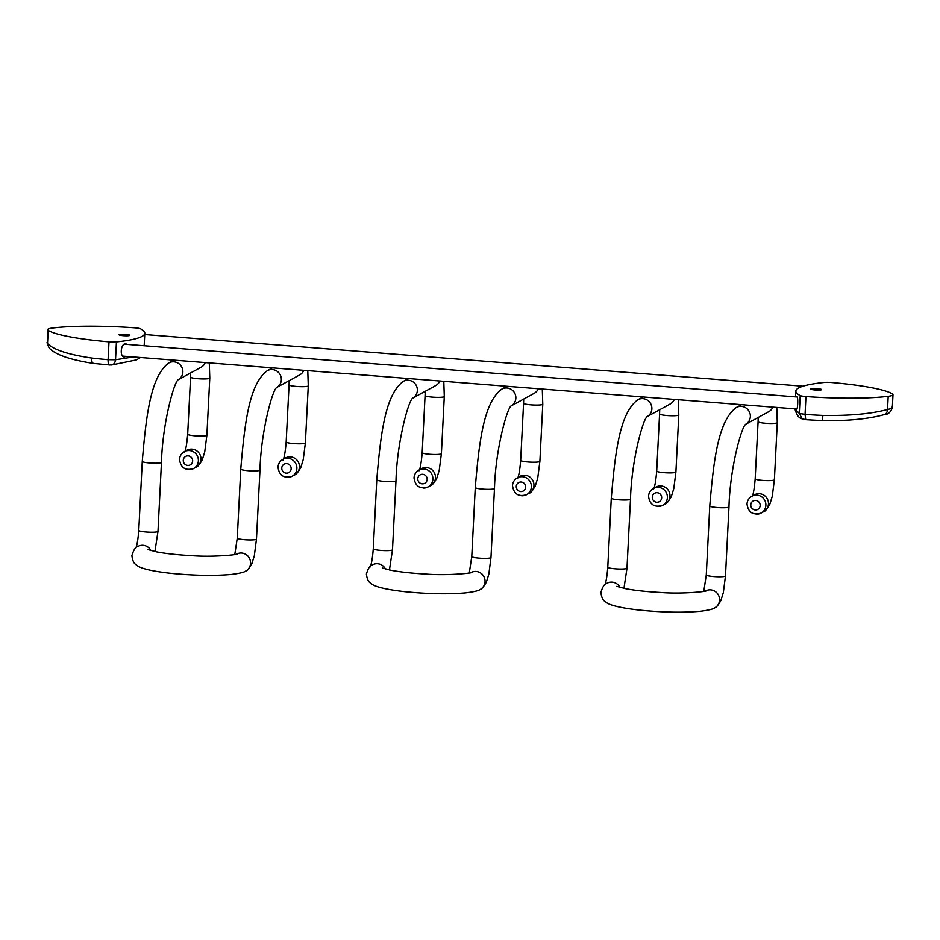 <?xml version="1.0" encoding="UTF-8"?>
<svg xmlns="http://www.w3.org/2000/svg" width="940" height="940" viewBox="0 0 940 940"><rect width="100%" height="100%" fill="white"/><g stroke="black" fill="none" stroke-linecap="round" stroke-linejoin="round"><path stroke-width="1.41" d="M125.89 356.354L124.785 356.812C119.627 358.199 120.355 343.793 125.443 343.723L127.37 344.416M116.431 341.902A120.191 15.686 2.9 0 0 144.807 333.277A120.191 15.686 2.9 0 0 140.46 328.765A7.215 0.94 2.9 0 0 134.69 327.802A85.575 11.174 -177.1 0 0 52.452 328.037A24.041 3.137 -177.1 0 0 47.658 329.658A24.041 3.137 -177.1 0 0 48.187 330.363A85.575 11.174 2.9 0 0 109.005 341.831A7.215 0.94 2.9 0 0 116.431 341.902L115.526 359.762L133.363 356.941M129.708 335.439A5.405 0.705 -177.1 0 1 123.833 335.697A5.405 0.705 -177.1 0 1 119.028 334.746A5.405 0.705 -177.1 0 1 119.157 334.605A5.405 0.705 -177.1 0 1 125.032 334.346A5.405 0.705 -177.1 0 1 129.826 335.298A5.405 0.705 -177.1 0 1 129.708 335.439M109.005 341.831L108.1 359.691A85.575 11.174 2.9 0 1 91.474 357.999C68.174 354.545 53.521 349.727 47.517 343.558L49.056 347.859C55.108 354.603 69.936 359.797 93.542 363.416L109.404 364.955C108.453 364.99 108.029 363.228 108.1 359.691L115.526 359.762C115.044 363.298 113.423 365.037 110.638 364.967L109.193 365.002M48.187 330.363L47.517 343.558L47.658 329.658M795.98 408.959L796.239 409.523C797.707 411.426 798.436 397.032 796.897 396.433L796.38 396.939M800.198 395.587A120.191 15.686 -177.1 0 1 795.851 391.075A120.191 15.686 -177.1 0 1 824.227 382.451A7.215 0.94 -177.1 0 1 831.653 382.521A85.575 11.174 2.9 0 1 892.471 393.989A24.041 3.137 2.9 0 1 893 394.694A24.041 3.137 2.9 0 1 888.206 396.316A85.575 11.174 -177.1 0 1 805.968 396.551A7.215 0.94 -177.1 0 1 800.198 395.587L799.294 413.436L794.946 408.935C796.615 415.092 799.059 418.394 802.29 418.841L805.733 419.628L805.063 414.411L799.294 413.436L802.278 418.841M822.324 420.579L822.9 415.433C849.443 415.88 870.981 413.917 887.536 409.511C887.325 412.601 885.974 414.352 883.494 414.74M805.615 419.675L822.359 420.638C847.657 421.038 868.266 419.029 884.188 414.634L884.188 414.634C887.865 414.74 890.591 412.413 892.342 407.666L893 394.694M888.206 396.316L887.536 409.511C891.778 408.559 893.2 407.784 891.802 407.185M810.95 388.925A5.405 0.705 2.9 0 0 810.82 389.066A5.405 0.705 2.9 0 0 815.626 390.006A5.405 0.705 2.9 0 0 821.501 389.748A5.405 0.705 2.9 0 0 821.63 389.606A5.405 0.705 2.9 0 0 816.825 388.666A5.405 0.705 2.9 0 0 810.95 388.925M184.534 452.399C185.814 449.966 186.86 443.915 187.683 434.245A9.611 1.257 2.9 0 0 195.226 435.855A9.611 1.257 2.9 0 0 206.659 435.467A9.611 1.257 -177.1 0 0 206.882 435.208L204.744 451.835L202.288 459.789C199.55 464.583 197.518 467.027 196.178 467.121L193.605 468.52C185.474 470.952 180.774 467.932 179.505 459.472C179.775 456.006 181.408 453.397 184.381 451.647A9.611 9.33 61.3 0 1 189.481 450.565A9.611 9.33 -118.7 0 1 198.375 460.823A9.611 9.33 61.3 0 1 188.505 469.612M196.178 467.121A9.611 9.33 -118.7 0 0 192.054 449.156A9.611 9.33 61.3 0 0 186.954 450.237L184.381 451.647M138.768 530.395A9.611 1.257 2.9 0 0 146.311 532.005A9.611 1.257 2.9 0 0 157.755 531.617A9.611 1.257 2.9 0 0 157.979 531.37L161.468 462.339A9.611 1.257 2.9 0 1 161.257 462.598A9.611 1.257 -177.1 0 1 149.812 462.985A9.611 1.257 -177.1 0 1 142.269 461.364L138.768 530.395C138.016 539.819 136.958 545.87 135.619 548.549M234.777 554.541L237.268 538.127A9.611 1.257 2.9 0 0 244.811 539.736A9.611 1.257 -177.1 0 0 256.244 539.348A9.611 1.257 2.9 0 0 256.467 539.102L254.329 555.716L251.873 563.683C249.135 568.477 247.091 570.921 245.763 571.015A9.611 9.33 61.3 0 0 250.534 563.307A9.611 9.33 -118.7 0 0 236.704 554.048M256.467 539.102L259.969 470.071A9.611 1.257 2.9 0 1 259.745 470.329A9.611 1.257 -177.1 0 1 248.301 470.717A9.611 1.257 -177.1 0 1 240.758 469.107L237.268 538.127M303.808 370.325A9.611 9.33 61.3 0 1 299.731 374.884L276.889 387.362A9.611 9.33 61.3 0 0 281.342 379.831A9.611 9.33 -118.7 0 0 267.348 370.654L272.471 367.857M283.022 460.13C284.303 457.71 285.361 451.658 286.171 441.976A9.611 1.257 2.9 0 0 293.715 443.586A9.611 1.257 -177.1 0 0 305.159 443.198A9.611 1.257 -177.1 0 0 305.382 442.94L303.244 459.566L300.788 467.532C298.039 472.315 296.006 474.759 294.666 474.853A9.611 9.33 61.3 0 0 299.437 467.145A9.611 9.33 -118.7 0 0 290.542 456.887A9.611 9.33 61.3 0 0 285.454 457.98L282.881 459.378A9.611 9.33 61.3 0 1 287.969 458.297A9.611 9.33 -118.7 0 1 296.864 468.555A9.611 9.33 61.3 0 1 287.005 477.344M286.171 441.976L289.074 384.848A9.611 1.257 2.9 0 0 296.617 386.457A9.611 1.257 -177.1 0 0 308.05 386.07A9.611 1.257 2.9 0 0 308.273 385.823L305.382 442.94M291.153 468.755A4.806 4.665 61.3 0 1 286.218 473.137A4.806 4.665 61.3 0 1 281.765 468.014A4.806 4.665 61.3 0 1 286.7 463.62A4.806 4.665 61.3 0 1 291.153 468.755M245.763 571.015C244.353 572.272 239.477 573.423 231.146 574.469C213.568 575.985 193.229 575.574 170.14 573.247C146.287 570.568 139.437 567.325 137.087 565.516C136.206 564.188 133.175 564.87 131.882 555.669C133.621 549.794 135.677 546.704 138.051 546.399A9.611 9.33 61.3 0 1 150.964 550.605M173.982 360.126L168.859 362.922A9.611 9.33 -118.7 0 1 182.854 372.099A9.611 9.33 61.3 0 1 178.412 379.607M178.4 379.631L201.242 367.14A9.611 9.33 -118.7 0 0 205.308 362.593M187.683 434.245L190.573 377.116A9.611 1.257 2.9 0 0 198.117 378.726A9.611 1.257 2.9 0 0 209.561 378.338A9.611 1.257 2.9 0 0 209.785 378.08L209.291 362.899M192.653 461.011A4.806 4.665 -118.7 0 0 188.2 455.888A4.806 4.665 -118.7 0 0 183.276 460.283A4.806 4.665 -118.7 0 0 187.718 465.406A4.806 4.665 -118.7 0 0 192.653 461.011M91.474 357.999C91.474 361.559 92.285 363.357 93.941 363.392M822.9 415.433A85.575 11.174 -177.1 0 1 805.063 414.411L805.968 396.551M419.04 470.799C420.321 468.379 421.367 462.327 422.189 452.657A9.611 1.257 2.9 0 0 429.733 454.267A9.611 1.257 2.9 0 0 441.177 453.879A9.611 1.257 -177.1 0 0 441.401 453.62L439.25 470.247L436.806 478.202C434.057 482.995 432.024 485.44 430.685 485.534L428.111 486.932C419.98 489.364 415.28 486.344 414.011 477.884C414.281 474.418 415.915 471.81 418.887 470.059A9.611 9.33 61.3 0 1 423.987 468.978A9.611 9.33 -118.7 0 1 432.882 479.236A9.611 9.33 61.3 0 1 423.024 488.024M430.685 485.534A9.611 9.33 -118.7 0 0 426.56 467.568A9.611 9.33 61.3 0 0 421.461 468.649L418.887 470.059M373.274 548.807A9.611 1.257 2.9 0 0 380.818 550.417A9.611 1.257 2.9 0 0 392.262 550.029A9.611 1.257 2.9 0 0 392.485 549.783L395.987 480.751A9.611 1.257 2.9 0 1 395.764 480.998A9.611 1.257 -177.1 0 1 384.319 481.397A9.611 1.257 -177.1 0 1 376.776 479.776L373.274 548.807C372.522 558.231 371.464 564.282 370.125 566.961M469.283 572.954L471.774 556.539A9.611 1.257 2.9 0 0 479.318 558.149A9.611 1.257 -177.1 0 0 490.751 557.761A9.611 1.257 2.9 0 0 490.974 557.514L488.835 574.129L486.38 582.095C483.642 586.889 481.597 589.333 480.27 589.415A9.611 9.33 61.3 0 0 485.04 581.719A9.611 9.33 -118.7 0 0 471.21 572.46C475.17 572.683 449.097 575.914 425.985 574.07C411.955 573.294 400.276 572.025 390.97 570.263L382.263 567.936M490.974 557.514L494.475 488.483A9.611 1.257 2.9 0 1 494.252 488.741A9.611 1.257 -177.1 0 1 482.808 489.129A9.611 1.257 -177.1 0 1 475.264 487.519L471.774 556.539M511.419 405.751A9.611 9.33 61.3 0 0 515.848 398.243A9.611 9.33 -118.7 0 0 501.866 389.066L506.977 386.27M517.529 478.542C518.81 476.11 519.867 470.059 520.678 460.389A9.611 1.257 2.9 0 0 528.221 461.998A9.611 1.257 -177.1 0 0 539.666 461.611A9.611 1.257 -177.1 0 0 539.889 461.352L537.751 477.978L535.295 485.945C532.557 490.727 530.513 493.171 529.173 493.265A9.611 9.33 61.3 0 0 533.944 485.557A9.611 9.33 -118.7 0 0 525.049 475.299A9.611 9.33 61.3 0 0 519.961 476.392L517.388 477.79A9.611 9.33 61.3 0 1 522.476 476.709A9.611 9.33 -118.7 0 1 531.37 486.967A9.611 9.33 61.3 0 1 521.512 495.756M520.678 460.389L523.58 403.26A9.611 1.257 2.9 0 0 531.124 404.87A9.611 1.257 -177.1 0 0 542.556 404.482A9.611 1.257 2.9 0 0 542.779 404.235L539.889 461.352M538.314 388.737A9.611 9.33 61.3 0 1 534.237 393.284L511.395 405.774M525.66 487.167A4.806 4.665 61.3 0 1 520.725 491.549A4.806 4.665 61.3 0 1 516.272 486.427A4.806 4.665 61.3 0 1 521.207 482.032A4.806 4.665 61.3 0 1 525.66 487.167M480.27 589.415C478.86 590.684 473.983 591.836 465.653 592.881C448.075 594.397 427.735 593.986 404.647 591.66C380.806 588.981 373.944 585.738 371.594 583.928C370.713 582.6 367.681 583.282 366.389 574.07C368.128 568.207 370.184 565.116 372.557 564.811A9.611 9.33 61.3 0 1 385.471 569.017M408.489 378.538L403.366 381.335A9.611 9.33 -118.7 0 1 417.36 390.511A9.611 9.33 61.3 0 1 412.919 398.02L435.749 385.553A9.611 9.33 -118.7 0 0 439.814 381.005M422.189 452.657L425.08 395.529A9.611 1.257 2.9 0 0 432.623 397.138A9.611 1.257 2.9 0 0 444.068 396.751A9.611 1.257 2.9 0 0 444.291 396.492L443.798 381.311M427.16 479.423A4.806 4.665 -118.7 0 0 422.718 474.301A4.806 4.665 -118.7 0 0 417.783 478.695A4.806 4.665 -118.7 0 0 422.236 483.818A4.806 4.665 -118.7 0 0 427.16 479.423M703.79 591.366L706.281 574.951A9.611 1.257 2.9 0 0 713.824 576.561A9.611 1.257 -177.1 0 0 725.269 576.173A9.611 1.257 2.9 0 0 725.48 575.926L723.342 592.541L720.886 600.507C718.148 605.301 716.116 607.745 714.776 607.827A9.611 9.33 61.3 0 0 719.547 600.131A9.611 9.33 -118.7 0 0 705.717 590.872M714.776 607.827C713.366 609.096 708.502 610.248 700.159 611.294C682.581 612.809 662.242 612.398 639.153 610.072C615.312 607.393 608.45 604.15 606.1 602.34C605.219 601.013 602.188 601.694 600.895 592.482C602.634 586.619 604.69 583.529 607.064 583.223A9.611 9.33 61.3 0 1 619.977 587.43M626.992 568.195L630.493 499.163A9.611 1.257 2.9 0 1 630.27 499.41A9.611 1.257 -177.1 0 1 618.826 499.798A9.611 1.257 -177.1 0 1 611.282 498.188L607.78 567.22A9.611 1.257 2.9 0 0 615.336 568.829A9.611 1.257 2.9 0 0 626.769 568.442A9.611 1.257 2.9 0 0 626.992 568.195L623.948 588.37M611.282 498.188C615.136 452.974 619.589 413.012 637.872 399.747A9.611 9.33 -118.7 0 1 651.866 408.923A9.611 9.33 61.3 0 1 647.425 416.432M647.413 416.455L670.255 403.965A9.611 9.33 -118.7 0 0 674.321 399.406M667.13 415.551A9.611 1.257 2.9 0 0 678.574 415.163A9.611 1.257 2.9 0 0 678.798 414.904L675.907 472.033A9.611 1.257 -177.1 0 1 675.684 472.291A9.611 1.257 2.9 0 1 664.239 472.679A9.611 1.257 2.9 0 1 656.696 471.058L659.586 413.941A9.611 1.257 2.9 0 0 667.13 415.551M675.907 472.033L673.769 488.659L671.313 496.614C668.563 501.408 666.53 503.852 665.191 503.946L662.618 505.344C654.487 507.776 649.787 504.757 648.518 496.297C648.788 492.83 650.421 490.222 653.394 488.471A9.611 9.33 61.3 0 1 658.493 487.39A9.611 9.33 -118.7 0 1 667.388 497.648A9.611 9.33 61.3 0 1 657.53 506.425M661.666 497.836A4.806 4.665 -118.7 0 0 657.225 492.713A4.806 4.665 -118.7 0 0 652.289 497.107A4.806 4.665 -118.7 0 0 656.743 502.23A4.806 4.665 -118.7 0 0 661.666 497.836M665.191 503.946A9.611 9.33 -118.7 0 0 661.067 485.98A9.611 9.33 61.3 0 0 655.967 487.061L653.394 488.471M725.48 575.926L728.982 506.895A9.611 1.257 2.9 0 1 728.759 507.154A9.611 1.257 -177.1 0 1 717.326 507.541A9.611 1.257 -177.1 0 1 709.77 505.92L706.281 574.951M745.925 424.163A9.611 9.33 61.3 0 0 750.355 416.655A9.611 9.33 -118.7 0 0 736.373 407.478C718.078 420.744 713.636 460.706 709.77 505.92M752.035 496.954C753.328 494.522 754.374 488.471 755.184 478.801A9.611 1.257 2.9 0 0 762.74 480.411A9.611 1.257 -177.1 0 0 774.172 480.023A9.611 1.257 -177.1 0 0 774.395 479.764L772.257 496.39L769.801 504.357C767.064 509.139 765.019 511.583 763.691 511.677A9.611 9.33 61.3 0 0 768.45 503.969A9.611 9.33 -118.7 0 0 759.555 493.712A9.611 9.33 61.3 0 0 754.468 494.793L751.894 496.203A9.611 9.33 61.3 0 1 756.982 495.122A9.611 9.33 -118.7 0 1 765.877 505.379A9.611 9.33 61.3 0 1 756.019 514.168M755.184 478.801L758.087 421.672A9.611 1.257 2.9 0 0 765.63 423.282A9.611 1.257 -177.1 0 0 777.063 422.894A9.611 1.257 2.9 0 0 777.286 422.647L774.395 479.764M772.821 407.149A9.611 9.33 61.3 0 1 768.755 411.697L745.902 424.187M760.166 505.579A4.806 4.665 61.3 0 1 755.231 509.962A4.806 4.665 61.3 0 1 750.778 504.839A4.806 4.665 61.3 0 1 755.713 500.444A4.806 4.665 61.3 0 1 760.166 505.579M307.779 370.63L308.273 385.823M282.881 459.378C279.897 461.129 278.275 463.737 277.993 467.204C279.274 475.663 283.974 478.683 292.093 476.263L294.666 474.853M289.074 384.848L289.179 380.641M276.572 387.538L276.983 387.268C272.718 388.537 260.921 431.542 259.969 470.071M267.348 370.654C249.065 383.92 244.623 423.881 240.758 469.107M236.539 554.13L236.751 554.024C240.663 554.271 214.59 557.502 191.478 555.658C177.437 554.882 165.769 553.613 156.463 551.851L147.756 549.524M178.083 379.795L178.494 379.537C174.217 380.806 162.432 423.811 161.468 462.339M157.979 531.37L154.936 551.545M190.573 377.116L190.691 372.91M168.859 362.922C150.564 376.188 146.123 416.15 142.269 461.364M206.882 435.208L209.785 378.08M797.191 396.997L124.291 344.169M144.807 333.277L144.173 345.732M140.483 357.494L136.417 359.903L111.566 365.002M49.056 347.859L47 342.63M795.851 391.075L795.557 396.868M802.995 386.199L144.748 334.522M796.885 409.029L122.729 356.107M542.286 389.043L542.779 404.235M517.388 477.79C514.403 479.541 512.782 482.149 512.5 485.616C513.78 494.076 518.481 497.096 526.6 494.663L529.173 493.265M523.58 403.26L523.686 399.054M511.078 405.951L511.489 405.68C507.224 406.95 495.427 449.954 494.475 488.483M501.866 389.066C483.571 402.332 479.13 442.294 475.264 487.519M412.589 398.207L413.001 397.937C408.736 399.218 396.939 442.223 395.987 480.751M392.485 549.783L389.442 569.957M425.08 395.529L425.197 391.322M403.366 381.335C385.083 394.6 380.63 434.562 376.776 479.776M441.401 453.62L444.291 396.492M647.096 416.62L647.507 416.349C643.242 417.63 631.445 460.635 630.493 499.163M705.552 590.955L705.764 590.849C709.677 591.096 683.603 594.327 660.491 592.47C646.462 591.707 634.782 590.438 625.476 588.675L616.769 586.348M637.872 399.747L642.995 396.95M678.304 399.723L678.798 414.904M659.586 413.941L659.704 409.734M607.78 567.22C607.029 576.643 605.971 582.694 604.632 585.373M653.547 489.211C654.827 486.791 655.885 480.74 656.696 471.058M776.793 407.455L777.286 422.647M751.894 496.203C748.91 497.953 747.288 500.562 747.006 504.028C748.287 512.488 752.987 515.508 761.118 513.076L763.691 511.677M758.087 421.672L758.192 417.466M736.373 407.478L741.484 404.682M745.584 424.363L746.008 424.093C741.731 425.362 729.934 468.367 728.982 506.895"/></g></svg>
